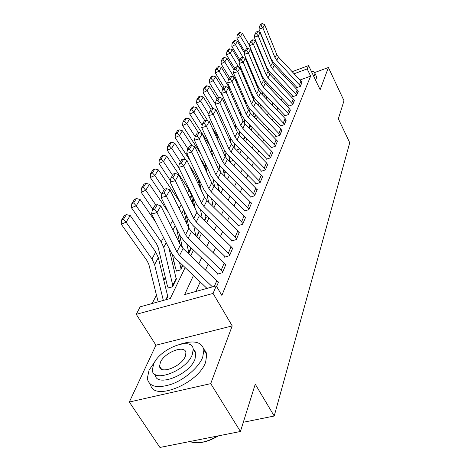 <?xml version="1.0" encoding="UTF-8"?>
<svg xmlns="http://www.w3.org/2000/svg" width="471" height="471" viewBox="0 0 471 471"><rect width="100%" height="100%" fill="white"/><g stroke="black" fill="none" stroke-linecap="round" stroke-linejoin="round"><path stroke-width="0.71" d="M292.167 71.68L308.587 65.581L320.139 89.72L328.405 67.506L344.001 100.723L338.343 118.792L349.747 142.725L274.204 416.017L255.247 384.171L240.428 431.495L159.928 447.45L129.319 402.022L210.725 383.624L232.209 325.903L213.075 293.415L136.26 314.334L140.152 306.827L170.272 298.52L185.121 267.575M232.209 325.903L155.942 345.202L129.319 402.022M155.942 345.202L136.26 314.334M181.771 244.708L181.076 246.086M173.764 260.622L172.457 263.218M165.333 277.378L163.796 280.433M156.443 295.046L152.192 303.507M328.405 67.506L314.646 72.558M240.428 431.495L210.725 383.624M126.399 214.605L124.474 215.406L121.559 220.069L123.496 219.262L126.399 214.605L130.208 215.518L155.718 252.02L158.309 257.625L167.806 296.653L166.387 299.591L168.153 295.935L167.57 296.1M168.418 287.946L168.106 287.434L167.764 288.128L172.604 286.762L176.601 278.514L176.048 278.673M176.702 271.008L176.407 270.525L176.083 271.184L180.823 269.812L182.925 265.479L181.141 269.153L179.451 262.17M188.547 253.734L191.356 248.093L188.936 253.086L186.757 243.672M198.98 231.285L199.209 231.897L196.813 236.831L199.339 231.626M205.403 214.546L206.127 217.62L204.597 220.775L206.398 217.06L205.951 217.202M211.585 198.715L212.733 204.002L211.985 205.544L212.992 203.472L212.568 203.607M217.537 183.719L218.997 191.079L219.28 190.49L218.88 190.625M218.944 185.121L218.25 185.344L218.303 184.485M226.286 172.527L224.208 173.216L224.437 172.745L223.578 169.807M233.239 160.481L229.907 161.606L230.131 161.153L228.906 156.107M236.483 150.102L239.339 149.124L239.545 148.671M243.048 138.963L244.514 138.456L245.208 137.026L244.714 138.038L244.296 136.09M249.277 128.289L250.613 125.875L249.671 127.818L248.982 124.197M254.67 117.503L255.788 115.207L254.67 117.503M259.733 107.07L260.74 104.986L259.733 107.07M264.826 94.483L265.132 95.931L264.578 97.073L265.032 95.684M193.446 275.5L184.667 294.552L216.254 285.838L221.87 295.441L310.642 76.119L299.986 80.023M292.491 82.766L291.031 83.302M286.197 89.184L285.497 90.762M282.076 98.427L281.293 100.176M277.778 108.053L276.919 109.984M273.304 118.074L272.356 120.211M268.641 128.524L267.593 130.873M263.778 139.434L262.624 142.012M258.691 150.826L257.425 153.658M253.374 162.736L251.991 165.839M247.811 175.2L246.292 178.603M241.982 188.265L240.322 191.985M235.865 201.965L234.052 206.033M229.448 216.354L227.464 220.799M222.695 231.479L220.528 236.336M215.588 247.405L213.222 252.715M208.094 264.196L205.509 269.995M200.187 281.917L195.936 291.443M214.376 286.356L216.737 280.763L218.256 282.671L216.648 286.515L218.556 281.952L217.914 282.135M221.211 270.148L224.114 263.26L225.591 265.138L222.706 272.038L221.211 270.148L188.147 238.261L185.562 234.782L166.404 196.219L161.082 197.549L180.299 235.989L184.179 241.187L217.184 272.933L217.608 273.474L217.314 274.169L222.412 272.733L225.874 264.455L225.273 264.625M228.358 253.204L231.108 246.674L232.539 248.517L229.807 255.058L228.358 253.204L196.26 221.965L193.758 218.55L175.294 180.711L170.096 182.041L188.618 219.769L192.374 224.867L224.414 255.971L224.826 256.501L224.543 257.16L229.53 255.718L232.809 247.87L232.244 248.034M235.135 237.131L237.749 230.931L239.138 232.739L236.542 238.95L235.135 237.131L203.955 206.516L201.529 203.166L183.708 166.022L178.627 167.352L196.507 204.385L200.14 209.389L231.273 239.88L231.673 240.398L231.402 241.022L236.277 239.58L239.392 232.126L238.862 232.285M241.576 221.865L244.06 215.971L245.409 217.743L242.936 223.654L241.576 221.865L211.255 191.85L208.906 188.565L191.691 152.092L186.722 153.422L203.99 189.784L207.517 194.7L237.784 224.59L238.179 225.097L237.92 225.697L242.689 224.249L245.65 217.16L245.15 217.314M247.699 207.346L250.066 201.729L251.373 203.478L249.024 209.1L218.197 177.908L215.912 174.682L199.268 138.868L194.405 140.193L211.108 175.907L214.529 180.729L243.984 210.042L244.361 210.543L244.119 211.114L248.782 209.666L251.608 202.919L251.137 203.066M253.528 193.516L255.782 188.17L257.06 189.884L254.817 195.241L224.802 164.638L222.583 161.471L206.475 126.293L201.718 127.617L217.879 162.695L221.205 167.429L249.889 196.195L250.254 196.684L250.024 197.225L254.593 195.783L257.278 189.354L256.836 189.495M259.085 180.334L261.24 175.23L262.482 176.913L260.345 182.03L231.102 151.998L228.941 148.889L213.334 114.323L208.677 115.642L224.331 150.108L227.57 154.759L255.517 182.983L255.653 183.984L260.127 182.548L262.694 176.407L262.27 176.543M264.396 167.753L266.451 162.878L267.658 164.532L265.615 169.419L237.107 139.934L235.005 136.878L219.869 102.913L215.306 104.226L230.49 138.097L233.64 142.666L260.887 170.378L261.028 171.344L265.409 169.913L267.864 164.049L267.463 164.179M269.465 155.73L271.431 151.067L272.609 152.698L270.654 157.367L242.842 128.418L240.799 125.416L226.109 92.028L221.635 93.335L236.371 126.628L239.439 131.115L266.021 158.327L266.162 159.269L270.46 157.838L272.803 152.233L272.421 152.363M274.31 144.232L276.194 139.769L277.342 141.371L275.476 145.839L248.323 117.409L246.333 114.459L232.068 81.63L227.681 82.925L241.994 115.666L244.979 120.076L270.931 146.805L271.072 147.717L275.288 146.293L277.531 140.929L277.166 141.053M278.956 133.222L280.757 128.954L281.882 130.526L280.092 134.806L253.569 106.87L251.626 103.967L237.767 71.692L233.463 72.976L247.369 105.168L250.284 109.507L275.635 135.772L275.776 136.655L279.909 135.242L281.711 130.22M283.401 122.678L285.132 118.58L286.227 120.129L284.513 124.232L258.597 96.779L256.701 93.923L243.219 62.178L238.997 63.45L252.527 95.118L255.364 99.387L280.145 125.198L280.28 126.051L284.337 124.65L286.074 119.834M287.669 112.557L289.329 108.63L290.401 110.149L288.752 114.094L263.413 87.1L261.564 84.297L248.441 53.058L244.302 54.324L257.466 85.481L260.239 89.678L284.466 115.054L284.608 115.89L288.588 114.488L290.248 109.873M291.767 102.849L293.356 99.075L294.404 100.57L292.821 104.356L268.04 77.815L266.233 75.054L253.451 44.315L249.383 45.575L262.206 76.237L264.914 80.364L288.617 105.316L288.752 106.128L292.662 104.739L294.263 100.299M295.7 93.517L297.23 89.89L298.255 91.362L296.736 95.001L272.479 68.896L270.713 66.181L258.255 35.931L254.263 37.174L266.757 67.353L269.406 71.415L292.603 95.96L292.738 96.749L296.583 95.372L298.119 91.109M299.479 84.55L300.957 81.059L301.958 82.507L300.492 86.01L276.748 60.329L275.017 57.656L262.871 27.871L258.956 29.108L271.137 58.822L273.722 62.82L296.436 86.964L296.577 87.73L300.345 86.364L301.829 82.26M243.313 422.275L274.204 416.017M308.587 65.581L307.186 68.919L294.116 73.759M310.642 76.119L307.186 68.919M216.254 285.838L213.075 293.415M264.26 82.054L265.932 81.436M273.881 78.48L275.511 77.874M283.218 75.007L284.678 74.465M267.869 83.479L266.056 84.15M190.749 255.847L193.487 250.142M198.903 238.856L201.405 233.64M206.628 222.759L208.918 217.985M213.952 207.487L216.048 203.119M220.911 192.98L222.83 188.989M227.534 179.186L229.289 175.53M233.84 166.045L235.441 162.707M239.851 153.517L241.311 150.467M245.591 141.559L246.922 138.78M251.072 130.131L252.285 127.6M256.312 119.204L257.419 116.902M261.334 108.742L262.341 106.652M266.144 98.716L267.057 96.82M270.76 89.101L271.584 87.382M281.605 84.321L280.881 85.881M277.378 93.482L276.577 95.219M272.98 103.025L272.097 104.939M268.399 112.958L267.422 115.077M263.619 123.32L262.547 125.651M258.632 134.135L257.454 136.696M253.422 145.433L252.126 148.241M247.976 157.243L246.557 160.323M242.277 169.613L240.722 172.981M236.301 182.565L234.599 186.257M230.036 196.16L228.176 200.193M223.454 210.431L221.417 214.841M216.53 225.444L214.311 230.26M209.242 241.246L206.816 246.516M201.559 257.908L198.903 263.666M286.627 76.532L285.167 77.073M212.462 286.88L179.575 255.476L176.902 251.926L157.002 212.627L151.55 213.958L171.515 253.127L175.524 258.432L206.987 288.393M216.737 280.763L183.06 248.476L180.422 244.955L160.829 205.951L157.002 212.627L154.576 209.312L157.279 204.655L155.118 205.191L152.398 209.848L154.576 209.312M152.398 209.848L151.55 213.958M160.829 205.951L157.279 204.655M130.208 215.518L126.098 222.194L151.968 258.985L154.594 264.625L163.337 300.427M123.496 219.262L126.098 222.194L121.253 224.19L121.559 220.069M158.132 301.864L148.895 264.59L147.135 260.84L121.253 224.19M217.608 273.474L217.914 274.004M224.114 263.26L191.444 231.638L188.895 228.182L170.019 189.913L166.404 196.219L164.038 193.016L166.593 188.618L164.479 189.154L161.912 193.552L164.038 193.016M161.912 193.552L161.082 197.549M170.019 189.913L166.593 188.618M224.826 256.501L225.109 257.001M231.108 246.674L199.386 215.689L196.913 212.297L178.715 174.735L175.294 180.711L172.981 177.608L175.4 173.44L173.334 173.976L170.902 178.144L172.981 177.608M170.902 178.144L170.096 182.041M178.715 174.735L175.4 173.44M231.673 240.398L231.938 240.869M237.749 230.931L206.922 200.558L204.526 197.237L186.952 160.364L183.708 166.022L181.453 163.013L183.743 159.068L181.724 159.604L179.422 163.549L181.453 163.013M179.422 163.549L178.627 167.352M186.952 160.364L183.743 159.068M136.407 198.544L134.523 199.339L131.768 203.749L133.658 202.948L136.407 198.544L140.093 199.463L155.754 222.206M168.93 248.058L176.272 279.197L172.939 286.068L163.725 247.405L161.194 241.858L136.207 205.78L131.468 207.77L131.768 203.749M168.106 287.434L167.258 285.426L158.162 247.399L156.466 243.713L131.468 207.77M140.093 199.463L136.207 205.78L133.658 202.948M145.886 183.337L144.044 184.132L141.43 188.306L143.284 187.511L145.886 183.337L149.454 184.267L168.353 212.097M176.519 228.423L180.081 244.266M149.454 184.267L145.769 190.249L155.854 205.009M143.284 187.511L145.769 190.249L141.129 192.227L141.43 188.306M152.775 209.206L141.129 192.227M176.407 270.525L175.595 268.547L172.38 254.634M154.871 168.924L153.063 169.713L150.585 173.675L152.398 172.886L154.871 168.924L158.333 169.854L179.957 202.13M183.814 209.984L186.893 224.119M158.333 169.854L154.835 175.524L164.261 189.519M152.398 172.886L154.835 175.524L150.29 177.496L150.585 173.675M161.736 194.405L150.29 177.496M182.477 247.887L179.427 234.24M238.179 225.097L238.426 225.544M244.06 215.971L214.075 186.186L211.75 182.925L194.77 146.722L191.691 152.092L189.483 149.177L191.662 145.433L189.683 145.969L187.499 149.713L189.483 149.177M187.499 149.713L186.722 153.422M194.77 146.722L191.662 145.433M163.396 155.236L161.63 156.019L159.275 159.787L161.053 158.998L163.396 155.236L166.758 156.166L189.142 190.001L191.379 195.23L193.481 205.215M193.775 226.227L195.836 235.889M166.758 156.166L163.437 161.559L172.569 175.289M161.053 158.998L163.437 161.559L158.986 163.514L159.275 159.787M170.396 180.593L158.986 163.514M189.207 228.776L186.18 214.794M218.309 435.881C211.461 440.055 204.897 442.34 198.609 442.722M189.725 441.545C197.325 444.23 206.669 442.381 217.749 435.987M155.524 360.745L149.06 370.165L147.299 378.566C149.248 386.921 157.514 388.734 172.086 384.018C185.439 378.972 198.868 367.115 202.701 357.253L203.914 349.971C201.906 341.964 194.24 339.98 180.917 344.013M150.567 384.43C152.745 402.046 198.574 383.718 205.662 362.058L206.763 354.251L205.845 351.578L203.772 349.129M193.21 349.347L194.864 350.901L195.871 353.35L195.006 359.102C189.477 375.069 155.648 387.986 155.2 374.51M153.605 364.089L152.369 370C152.439 383.641 186.61 370.706 192.262 354.681L193.21 349.352C192.545 336.035 160.052 348.316 153.605 364.089M185.274 356.382L185.915 352.879C185.556 344.266 164.432 352.249 160.364 362.44L159.598 366.185C159.716 374.934 181.535 366.679 185.274 356.382M313.827 76.537L314.681 75.001L314.94 73.329C314.705 72.045 313.486 71.339 311.284 71.215M315.47 79.964L316.312 78.416L316.565 76.732L316.07 75.696M244.361 210.543L244.596 210.967M250.066 201.729L220.881 172.521L218.621 169.319L202.194 133.764L199.268 138.868L197.114 136.037L199.18 132.481L197.249 133.01L195.165 136.572L197.114 136.037M195.165 136.572L194.405 140.193M202.194 133.764L199.18 132.481M171.509 142.23L169.772 143.007L167.535 146.587L169.277 145.804L171.509 142.23L174.77 143.16L185.68 159.846M189.472 165.645L196.484 176.372L198.644 181.518L199.857 187.446M200.511 209.754L202.336 218.568M174.77 143.16L171.609 148.283L180.464 161.759M169.277 145.804L171.609 148.283L167.252 150.225L167.535 146.587M178.839 167.794L167.252 150.225M195.347 209.059L192.71 196.531M250.254 196.684L250.472 197.084M255.782 188.17L227.358 159.51L225.167 156.366L209.259 121.436L206.475 126.293L204.361 123.543L206.327 120.158L204.438 120.688L202.459 124.079L204.361 123.543M202.459 124.079L201.718 127.617M209.259 121.436L206.327 120.158M179.227 129.843L177.526 130.614L175.395 134.023L177.102 133.252L179.227 129.843L182.395 130.773L191.944 145.551M200.228 158.362L203.484 163.396L205.574 168.447L206.021 170.708M206.969 194.129L208.594 202.206M182.395 130.773L179.386 135.654L187.982 148.889M177.102 133.252L179.386 135.654L175.112 137.579L175.395 134.023M190.149 160.64L175.112 137.579M201.3 190.472L199.027 179.339M255.877 183.466L256.077 183.849M261.24 175.23L233.534 147.105L231.402 144.02L215.989 109.696L213.334 114.323L211.267 111.651L213.139 108.424L211.291 108.954L209.407 112.18L211.267 111.651M209.407 112.18L208.677 115.642M215.989 109.696L213.139 108.424M186.581 118.044L184.915 118.804L182.883 122.06L184.555 121.288L186.581 118.044L189.666 118.969L198.432 132.687M210.19 151.073L211.844 154.653M213.145 179.174L214.617 186.728M189.666 118.969L186.799 123.626L195.153 136.637M184.555 121.288L186.799 123.626L182.607 125.533L182.883 122.06M200.605 153.446L182.607 125.533M207.087 172.992L205.132 163.137M261.24 170.849L261.429 171.214M266.451 162.878L239.433 135.265L237.355 132.233L222.4 98.498L219.869 102.913L217.849 100.317L219.633 97.238L217.82 97.762L216.024 100.841L217.849 100.317M216.024 100.841L215.306 104.226M222.4 98.498L219.633 97.238M193.599 106.782L191.962 107.541L190.025 110.644L191.668 109.884L193.599 106.782L196.595 107.712L204.755 120.6M223.266 169.495L224.52 176.166M219.039 164.773L220.416 172.039M196.595 107.712L193.864 112.151L202.206 125.28M191.668 109.884L193.864 112.151L189.754 114.041L190.025 110.644M212.709 156.519L211.244 148.918L209.913 145.645L189.754 114.041M218.685 185.203L218.491 184.85M266.362 158.798L266.545 159.139M271.431 151.067L245.061 123.955L243.042 120.976L228.523 87.812L226.109 92.028L224.125 89.502L225.833 86.558L224.055 87.082L222.336 90.02L224.125 89.502M222.336 90.02L221.635 93.335M228.523 87.812L225.833 86.558M200.299 96.031L198.697 96.779L196.843 99.746L198.456 98.992L200.299 96.031L203.225 96.955L211.026 109.402M228.776 155.978L229.895 162.071M224.643 150.749L225.945 157.773M203.225 96.955L200.611 101.194L208.93 114.424M198.456 98.992L200.611 101.194L196.572 103.072L196.843 99.746M218.161 140.982L217.478 137.349L216.189 134.129L212.062 127.6M207.758 120.782L196.572 103.072M224.62 173.081L224.437 172.745M271.267 147.264L271.437 147.594M276.194 139.769L250.448 113.134L248.476 110.208L234.375 77.603L232.068 81.63L230.125 79.169L231.756 76.355L230.013 76.873L228.37 79.687L230.125 79.169M228.37 79.687L227.681 82.925M234.375 77.603L231.756 76.355M206.71 85.751L205.132 86.493L203.36 89.325L204.944 88.583L206.71 85.751L209.554 86.67L217.155 98.904M234.093 143.125L235.082 148.677M229.954 136.896L231.126 143.402M209.554 86.67L207.057 90.726L215.347 104.032M204.944 88.583L207.057 90.726L203.095 92.581L203.36 89.325M223.448 126.305L221.558 122.095M213.027 108.46L203.095 92.581M230.307 161.471L230.131 161.153M275.959 136.219L276.124 136.537M280.757 128.954L255.606 102.778L253.686 99.899L239.975 67.836L237.767 71.692L235.859 69.284L237.419 66.599L235.712 67.112L234.14 69.802L235.859 69.284M234.14 69.802L233.463 72.976M239.975 67.836L237.419 66.599M212.839 75.913L211.296 76.643L209.595 79.358L211.149 78.622L212.839 75.913L215.618 76.826L223.019 88.854M239.203 130.879L240.086 135.936M235.064 123.685L236.053 129.301M215.618 76.826L213.222 80.712L223.201 96.873M211.149 78.622L213.222 80.712L209.336 82.549L209.595 79.358M218.621 97.532L209.336 82.549M280.457 125.639L280.61 125.94M285.132 118.58L260.545 92.858L258.673 90.026L245.332 58.481L243.219 62.178L241.346 59.829L242.842 57.256L241.164 57.768L239.662 60.341L241.346 59.829M239.662 60.341L238.997 63.45M245.332 58.481L242.842 57.256M218.715 66.488L217.196 67.212L215.571 69.814L217.096 69.084L218.715 66.488L221.423 67.394L228.641 79.222M244.125 119.116L244.92 123.808M240.01 111.127L240.834 115.937M221.423 67.394L219.133 71.121L230.99 90.497M217.096 69.084L219.133 71.121L215.312 72.94L215.571 69.814M224.025 87.129L215.312 72.94M289.329 108.63L265.285 83.338L263.454 80.553L250.472 49.52L248.441 53.058L246.61 50.768L248.04 48.301L246.392 48.807L244.949 51.28L246.61 50.768M244.949 51.28L244.302 54.324M250.472 49.52L248.04 48.301M224.349 57.45L222.854 58.168L221.293 60.665L222.795 59.941L224.349 57.45L226.993 58.351L234.081 70.073M248.847 107.777L249.565 112.086M244.785 99.181L245.468 103.243M226.993 58.351L224.791 61.925L234.281 77.556M234.546 77.998L238.314 84.209M222.795 59.941L224.791 61.925L221.04 63.726L221.293 60.665M229.542 77.68L221.04 63.726M293.356 99.075L269.836 74.206L268.046 71.462L255.394 40.924L253.451 44.315L251.649 42.084L253.027 39.711L251.408 40.218L250.024 42.584L251.649 42.084M250.024 42.584L249.383 45.575M255.394 40.924L253.027 39.711M229.754 48.778L228.288 49.49L226.786 51.887L228.258 51.168L229.754 48.778L232.338 49.673L239.421 61.477M253.38 96.791L253.987 100.541M249.4 87.806L249.954 91.174M253.504 112.846L254.187 117.008M232.338 49.673L230.225 53.105L238.732 67.229M242.135 72.887L245.214 78.003M228.258 51.168L230.225 53.105L226.539 54.889L226.786 51.887M234.829 68.619L226.539 54.889M297.23 89.89L274.204 65.428L272.456 62.731L260.127 32.67L258.255 35.931L256.489 33.747L257.808 31.469L256.224 31.969L254.893 34.248L256.489 33.747M254.893 34.248L254.263 37.174M260.127 32.67L257.808 31.469M234.941 40.447L233.504 41.154L232.062 43.456L233.51 42.749L234.941 40.447L237.466 41.342L244.537 53.211M257.719 86.046L258.161 88.813M253.857 76.944L254.299 79.693M257.878 102.001L258.485 105.775M237.466 41.342L235.441 44.633L243.036 57.35M249.265 67.777L251.726 71.904M233.51 42.749L235.441 44.633L231.814 46.399L232.062 43.456M239.916 59.911L231.814 46.399M300.957 81.059L278.408 56.991L276.695 54.336L264.673 24.739L262.871 27.871L261.14 25.734L262.406 23.55L260.846 24.045L259.568 26.235L261.14 25.734M259.568 26.235L258.956 29.108M264.673 24.739L262.406 23.55M239.933 32.446L238.514 33.141L237.131 35.354L238.556 34.654L239.933 32.446L242.4 33.329L249.453 45.257M261.858 75.407L262.188 77.527M255.977 62.684L258.514 68.748M262.106 91.633L262.641 95.048M242.4 33.329L240.451 36.497L247.54 48.454M238.556 34.654L240.451 36.497L236.889 38.245L237.131 35.354M244.867 51.663L236.889 38.245M179.575 255.476L183.06 248.476M176.902 251.926L180.422 244.955M155.718 252.02L151.968 258.985M158.309 257.625L154.594 264.625M167.564 296.071L165.774 299.762M188.147 238.261L191.444 231.638M185.562 234.782L188.895 228.182M196.26 221.965L199.386 215.689M193.758 218.55L196.913 212.297M203.955 206.516L206.922 200.558M201.529 203.166L204.526 197.237M163.549 237.496L161.194 241.858M166.21 242.718L163.725 247.405M176.036 278.626L172.698 285.491M172.627 220.646L170.343 224.885M175.188 225.768L172.928 230.036M182.577 265.149L180.911 268.588M181.223 204.702L179.18 208.488M183.69 209.73L181.671 213.54M191.02 247.77L188.712 252.527M211.255 191.85L214.075 186.186M208.906 188.565L211.75 182.925M189.142 190.001L187.546 192.963M191.379 195.23L189.948 197.92M198.998 231.349L196.484 236.519M218.197 177.908L220.881 172.521M215.912 174.682L218.621 169.319M196.484 176.372L195.477 178.25M198.644 181.518L197.796 183.119M205.927 217.084L204.279 220.469M224.802 164.638L227.358 159.51M222.583 161.471L225.167 156.366M203.484 163.396L203.007 164.279M205.574 168.447L205.244 169.06M212.533 203.472L211.673 205.244M231.102 151.998L233.534 147.105M228.941 148.889L231.402 144.02M218.844 190.478L218.697 190.779M237.107 139.934L239.433 135.265M235.005 136.878L237.355 132.233M242.842 128.418L245.061 123.955M240.799 125.416L243.042 120.976M248.323 117.409L250.448 113.134M246.333 114.459L248.476 110.208M253.569 106.87L255.606 102.778M251.626 103.967L253.686 99.899M258.597 96.779L260.545 92.858M256.701 93.923L258.673 90.026M244.938 136.749L244.549 137.556M263.413 87.1L265.285 83.338M261.564 84.297L263.454 80.553M250.348 125.604L249.506 127.341M268.04 77.815L269.836 74.206M266.233 75.054L268.046 71.462M255.529 114.942L254.417 117.238M272.479 68.896L274.204 65.428M270.713 66.181L272.456 62.731M260.492 104.727L259.48 106.811M276.748 60.329L278.408 56.991M275.017 57.656L276.695 54.336M257.072 63.956L256.907 64.256M258.785 68.048L258.491 68.601M264.985 95.478L264.331 96.82M161.488 369.123L159.598 366.185M195.93 353.75L193.21 349.352M203.914 349.971L206.834 354.74M314.94 73.329L316.565 76.732"/></g></svg>
